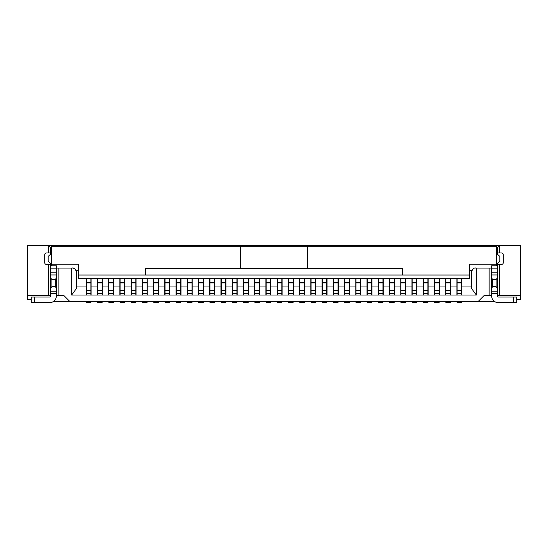 <?xml version="1.0" encoding="UTF-8"?>
<svg xmlns="http://www.w3.org/2000/svg" width="548" height="548" viewBox="0 0 548 548"><rect width="100%" height="100%" fill="white"/><g stroke="black" fill="none" stroke-linecap="round" stroke-linejoin="round"><path stroke-width="0.82" d="M86.269 246.251L86.269 245.353L27.4 245.353L27.4 295.461L50.546 295.461L50.546 263.348M31.311 299.276L27.4 299.276L27.4 295.461M494.632 301.523L53.368 301.523M58.855 295.461L58.855 268.047L56.608 268.047L56.608 295.461L63.801 295.461L69.87 301.523M58.855 268.047L71.665 268.047L71.665 295.009L76.61 288.289L76.61 272.541C75.651 269.082 74.151 267.582 72.117 268.047L71.665 268.047M476.335 295.009L476.335 268.047L475.883 268.047C473.849 267.582 472.349 269.082 471.39 272.541L471.39 288.289L476.335 295.009L71.665 295.009M476.335 268.047L489.145 268.047L489.145 295.461L484.199 295.461L478.13 301.523M73.316 268.212L74.432 268.691M75.521 269.609L75.912 270.137M76.323 270.959L76.501 271.575M76.61 286.022L86.159 286.022L86.159 278.384M86.159 295.009L86.159 286.022M86.269 245.353L520.6 245.353L520.6 299.276L516.689 299.276M497.454 254.32L497.454 247.6L499.701 245.353L499.701 252.991L501.502 252.991A1.795 1.795 0 0 1 503.297 254.786L503.297 262.656A1.795 1.795 0 0 1 501.502 264.451L497.454 264.451L497.454 295.461L520.6 295.461M497.454 263.348L497.454 264.451M497.454 252.991L499.701 252.991M499.701 295.461L499.701 264.451M489.145 268.047L491.392 268.047L491.392 295.461L489.145 295.461M461.841 278.384L461.841 286.022L471.39 286.022M471.492 271.596L471.67 270.979M472.15 270.041L472.636 269.438M461.841 286.022L461.841 295.009M471.39 245.353L471.39 246.251M471.39 270.294L471.39 275.233M491.618 265.787L497.235 265.787L491.618 265.787L491.618 295.906A6.74 6.74 0 0 0 498.358 302.647L516.689 302.647L516.689 297.03L498.358 297.03A1.123 1.123 0 0 1 497.235 295.906L497.235 293.447L491.618 293.447M471.992 270.294L469.705 270.294M307.702 246.251L307.702 268.719L240.298 268.719L240.298 246.251L496.447 246.251L496.447 265.787M307.702 268.719L402.636 268.719L402.636 275.014L78.296 275.014L78.296 278.384L469.705 278.384L469.705 264.225L496.447 264.225L499.817 261.307L499.817 256.361L496.447 253.443M240.298 246.251L51.553 246.251L51.553 265.787M402.636 275.014L469.705 275.014M78.296 275.014L78.296 264.225L51.553 264.225L48.183 261.307L48.183 256.361L51.553 253.443M76.008 270.294L78.296 270.294M34.346 297.03L34.346 302.647L49.642 302.647A6.74 6.74 0 0 0 56.382 295.906L56.382 293.447L50.765 293.447L50.765 295.906A1.123 1.123 0 0 1 49.642 297.03L31.311 297.03L31.311 302.647L31.311 297.03M50.765 265.787L56.382 265.787L50.765 265.787L50.765 272.753L56.382 272.753L56.382 293.447M56.382 272.753L56.382 268.821L50.765 268.821M56.382 265.787L56.382 268.821M76.61 245.353L76.61 246.251M76.61 270.294L76.61 275.233M50.765 272.753L50.765 277.994L51.889 279.617L55.259 279.617L56.382 277.994M56.382 288.207L55.259 286.583L51.889 286.583L50.765 288.207L50.765 277.994M50.765 288.207L50.765 293.447M55.259 286.583L55.259 279.617M34.346 302.647L31.311 302.647M50.546 254.32L50.546 247.6L48.299 245.353L48.299 252.991L50.546 252.991M50.546 264.451L46.498 264.451A1.795 1.795 0 0 1 44.703 262.656L44.703 254.786A1.795 1.795 0 0 1 46.498 252.991L48.299 252.991M48.299 264.451L48.299 295.461M51.889 279.617L51.889 286.583M240.298 268.719L145.364 268.719L145.364 275.014M497.235 265.787L497.235 293.447M497.235 288.207L496.111 286.583L492.741 286.583L491.618 288.207M492.741 286.583L492.741 279.617L491.618 277.994M492.741 279.617L496.111 279.617L497.235 277.994M496.111 279.617L496.111 286.583M457.121 301.523L457.121 302.647L461.622 302.647L461.622 301.523M461.622 295.009L461.622 278.384M457.121 295.009L457.121 278.384M461.731 246.251L461.731 245.353M456.902 295.009L456.902 278.384M457.121 290.324L461.622 290.324M457.121 282.891L461.622 282.891M450.607 278.384L450.607 295.009M450.607 286.022L456.902 286.022M445.887 301.523L445.887 302.647L450.381 302.647L450.381 301.523M450.381 295.009L450.381 278.384M445.887 295.009L445.887 278.384M445.887 282.891L450.381 282.891M445.887 290.324L450.381 290.324M445.668 295.009L445.668 278.384M439.373 278.384L439.373 295.009M439.373 286.022L445.668 286.022M434.653 301.523L434.653 302.647L439.147 302.647L439.147 301.523M439.147 295.009L439.147 278.384M434.653 295.009L434.653 278.384M434.653 282.891L439.147 282.891M434.653 290.324L439.147 290.324M434.434 295.009L434.434 278.384M428.139 278.384L428.139 295.009M428.139 286.022L434.434 286.022M423.419 301.523L423.419 302.647L427.913 302.647L427.913 301.523M427.913 295.009L427.913 278.384M423.419 295.009L423.419 278.384M423.419 282.891L427.913 282.891M423.419 290.324L427.913 290.324M423.193 295.009L423.193 278.384M416.905 278.384L416.905 295.009M416.905 286.022L423.193 286.022M412.185 301.523L412.185 302.647L416.679 302.647L416.679 301.523M416.679 295.009L416.679 278.384M412.185 295.009L412.185 278.384M412.185 282.891L416.679 282.891M412.185 290.324L416.679 290.324M411.959 295.009L411.959 278.384M405.671 278.384L405.671 295.009M405.671 286.022L411.959 286.022M400.951 301.523L400.951 302.647L405.445 302.647L405.445 301.523M405.445 295.009L405.445 278.384M400.951 295.009L400.951 278.384M400.951 282.891L405.445 282.891M400.951 290.324L405.445 290.324M400.725 295.009L400.725 278.384M394.437 278.384L394.437 295.009M394.437 286.022L400.725 286.022M389.717 301.523L389.717 302.647L394.211 302.647L394.211 301.523M394.211 295.009L394.211 278.384M389.717 295.009L389.717 278.384M389.717 282.891L394.211 282.891M389.717 290.324L394.211 290.324M389.491 295.009L389.491 278.384M383.203 278.384L383.203 295.009M383.203 286.022L389.491 286.022M378.483 301.523L378.483 302.647L382.977 302.647L382.977 301.523M382.977 295.009L382.977 278.384M378.483 295.009L378.483 278.384M378.483 282.891L382.977 282.891M378.483 290.324L382.977 290.324M378.257 295.009L378.257 278.384M371.969 278.384L371.969 295.009M371.969 286.022L378.257 286.022M367.249 301.523L367.249 302.647L371.743 302.647L371.743 301.523M371.743 295.009L371.743 278.384M367.249 295.009L367.249 278.384M367.249 282.891L371.743 282.891M367.249 290.324L371.743 290.324M367.023 295.009L367.023 278.384M360.735 278.384L360.735 295.009M360.735 286.022L367.023 286.022M356.015 301.523L356.015 302.647L360.509 302.647L360.509 301.523M360.509 295.009L360.509 278.384M356.015 295.009L356.015 278.384M356.015 282.891L360.509 282.891M356.015 290.324L360.509 290.324M355.789 295.009L355.789 278.384M349.494 278.384L349.494 295.009M349.494 286.022L355.789 286.022M344.781 301.523L344.781 302.647L349.275 302.647L349.275 301.523M349.275 295.009L349.275 278.384M344.781 295.009L344.781 278.384M344.781 282.891L349.275 282.891M344.781 290.324L349.275 290.324M344.555 295.009L344.555 278.384M338.26 278.384L338.26 295.009M338.26 286.022L344.555 286.022M333.54 301.523L333.54 302.647L338.041 302.647L338.041 301.523M338.041 295.009L338.041 278.384M333.54 295.009L333.54 278.384M333.54 282.891L338.041 282.891M333.54 290.324L338.041 290.324M333.321 295.009L333.321 278.384M327.026 278.384L327.026 295.009M327.026 286.022L333.321 286.022M322.306 301.523L322.306 302.647L326.8 302.647L326.8 301.523M326.8 295.009L326.8 278.384M322.306 295.009L322.306 278.384M322.306 282.891L326.8 282.891M322.306 290.324L326.8 290.324M322.087 295.009L322.087 278.384M315.792 278.384L315.792 295.009M315.792 286.022L322.087 286.022M311.072 301.523L311.072 302.647L315.566 302.647L315.566 301.523M315.566 295.009L315.566 278.384M311.072 295.009L311.072 278.384M311.072 282.891L315.566 282.891M311.072 290.324L315.566 290.324M310.846 295.009L310.846 278.384M304.558 278.384L304.558 295.009M304.558 286.022L310.846 286.022M299.838 301.523L299.838 302.647L304.332 302.647L304.332 301.523M304.332 295.009L304.332 278.384M299.838 295.009L299.838 278.384M299.838 282.891L304.332 282.891M299.838 290.324L304.332 290.324M299.612 295.009L299.612 278.384M293.324 278.384L293.324 295.009M293.324 286.022L299.612 286.022M288.604 301.523L288.604 302.647L293.098 302.647L293.098 301.523M293.098 295.009L293.098 278.384M288.604 295.009L288.604 278.384M288.604 282.891L293.098 282.891M288.604 290.324L293.098 290.324M288.378 295.009L288.378 278.384M282.09 278.384L282.09 295.009M282.09 286.022L288.378 286.022M277.37 301.523L277.37 302.647L281.864 302.647L281.864 301.523M281.864 295.009L281.864 278.384M277.37 295.009L277.37 278.384M277.37 282.891L281.864 282.891M277.37 290.324L281.864 290.324M277.144 295.009L277.144 278.384M270.856 278.384L270.856 295.009M270.856 286.022L277.144 286.022M266.136 301.523L266.136 302.647L270.63 302.647L270.63 301.523M270.63 295.009L270.63 278.384M266.136 295.009L266.136 278.384M266.136 282.891L270.63 282.891M266.136 290.324L270.63 290.324M265.91 295.009L265.91 278.384M259.622 278.384L259.622 295.009M259.622 286.022L265.91 286.022M254.902 301.523L254.902 302.647L259.396 302.647L259.396 301.523M259.396 295.009L259.396 278.384M254.902 295.009L254.902 278.384M254.902 282.891L259.396 282.891M254.902 290.324L259.396 290.324M254.676 295.009L254.676 278.384M248.388 278.384L248.388 295.009M248.388 286.022L254.676 286.022M243.668 301.523L243.668 302.647L248.162 302.647L248.162 301.523M248.162 295.009L248.162 278.384M243.668 295.009L243.668 278.384M243.668 282.891L248.162 282.891M243.668 290.324L248.162 290.324M243.442 295.009L243.442 278.384M237.154 278.384L237.154 295.009M237.154 286.022L243.442 286.022M232.434 301.523L232.434 302.647L236.928 302.647L236.928 301.523M236.928 295.009L236.928 278.384M232.434 295.009L232.434 278.384M232.434 282.891L236.928 282.891M232.434 290.324L236.928 290.324M232.208 295.009L232.208 278.384M225.913 278.384L225.913 295.009M225.913 286.022L232.208 286.022M221.2 301.523L221.2 302.647L225.694 302.647L225.694 301.523M225.694 295.009L225.694 278.384M221.2 295.009L221.2 278.384M221.2 282.891L225.694 282.891M221.2 290.324L225.694 290.324M220.974 295.009L220.974 278.384M214.679 278.384L214.679 295.009M214.679 286.022L220.974 286.022M209.959 301.523L209.959 302.647L214.46 302.647L214.46 301.523M214.46 295.009L214.46 278.384M209.959 295.009L209.959 278.384M209.959 282.891L214.46 282.891M209.959 290.324L214.46 290.324M209.74 295.009L209.74 278.384M203.445 278.384L203.445 295.009M203.445 286.022L209.74 286.022M198.725 301.523L198.725 302.647L203.219 302.647L203.219 301.523M203.219 295.009L203.219 278.384M198.725 295.009L198.725 278.384M198.725 282.891L203.219 282.891M198.725 290.324L203.219 290.324M198.506 295.009L198.506 278.384M192.211 278.384L192.211 295.009M192.211 286.022L198.506 286.022M187.491 301.523L187.491 302.647L191.985 302.647L191.985 301.523M191.985 295.009L191.985 278.384M187.491 295.009L187.491 278.384M187.491 282.891L191.985 282.891M187.491 290.324L191.985 290.324M187.265 295.009L187.265 278.384M180.977 278.384L180.977 295.009M180.977 286.022L187.265 286.022M176.257 301.523L176.257 302.647L180.751 302.647L180.751 301.523M180.751 295.009L180.751 278.384M176.257 295.009L176.257 278.384M176.257 282.891L180.751 282.891M176.257 290.324L180.751 290.324M176.031 295.009L176.031 278.384M169.743 278.384L169.743 295.009M169.743 286.022L176.031 286.022M165.023 301.523L165.023 302.647L169.517 302.647L169.517 301.523M169.517 295.009L169.517 278.384M165.023 295.009L165.023 278.384M165.023 282.891L169.517 282.891M165.023 290.324L169.517 290.324M164.797 295.009L164.797 278.384M158.509 278.384L158.509 295.009M158.509 286.022L164.797 286.022M153.789 301.523L153.789 302.647L158.283 302.647L158.283 301.523M158.283 295.009L158.283 278.384M153.789 295.009L153.789 278.384M153.789 282.891L158.283 282.891M153.789 290.324L158.283 290.324M153.563 295.009L153.563 278.384M147.275 278.384L147.275 295.009M147.275 286.022L153.563 286.022M142.555 301.523L142.555 302.647L147.049 302.647L147.049 301.523M147.049 295.009L147.049 278.384M142.555 295.009L142.555 278.384M142.555 282.891L147.049 282.891M142.555 290.324L147.049 290.324M142.329 295.009L142.329 278.384M136.041 278.384L136.041 295.009M136.041 286.022L142.329 286.022M131.321 301.523L131.321 302.647L135.815 302.647L135.815 301.523M135.815 295.009L135.815 278.384M131.321 295.009L131.321 278.384M131.321 282.891L135.815 282.891M131.321 290.324L135.815 290.324M131.095 295.009L131.095 278.384M124.807 278.384L124.807 295.009M124.807 286.022L131.095 286.022M120.087 301.523L120.087 302.647L124.581 302.647L124.581 301.523M124.581 295.009L124.581 278.384M120.087 295.009L120.087 278.384M120.087 282.891L124.581 282.891M120.087 290.324L124.581 290.324M119.861 295.009L119.861 278.384M113.566 278.384L113.566 295.009M113.566 286.022L119.861 286.022M108.853 301.523L108.853 302.647L113.347 302.647L113.347 301.523M113.347 295.009L113.347 278.384M108.853 295.009L108.853 278.384M108.853 282.891L113.347 282.891M108.853 290.324L113.347 290.324M108.627 295.009L108.627 278.384M102.332 278.384L102.332 295.009M102.332 286.022L108.627 286.022M97.619 301.523L97.619 302.647L102.113 302.647L102.113 301.523M102.113 295.009L102.113 278.384M97.619 295.009L97.619 278.384M97.619 282.891L102.113 282.891M97.619 290.324L102.113 290.324M97.393 295.009L97.393 278.384M97.393 286.022L91.098 286.022L91.098 295.009M91.098 286.022L91.098 278.384M86.379 301.523L86.379 302.647L90.879 302.647L90.879 301.523M90.879 295.009L90.879 278.384M86.379 295.009L86.379 278.384M86.379 282.891L90.879 282.891M86.379 290.324L90.879 290.324M56.382 274.966L50.765 274.966M50.765 291.235L56.382 291.235M513.654 302.647L513.654 297.03M491.618 291.235L497.235 291.235M497.235 274.966L491.618 274.966M491.618 272.753L497.235 272.753M497.235 268.821L491.618 268.821M457.121 293.844L461.622 293.844M457.121 293.564L461.622 293.564M461.622 282.83L457.121 282.83M450.381 282.83L445.887 282.83M445.887 293.564L450.381 293.564M445.887 293.844L450.381 293.844M439.147 282.83L434.653 282.83M434.653 293.564L439.147 293.564M434.653 293.844L439.147 293.844M427.913 282.83L423.419 282.83M423.419 293.564L427.913 293.564M423.419 293.844L427.913 293.844M416.679 282.83L412.185 282.83M412.185 293.564L416.679 293.564M412.185 293.844L416.679 293.844M405.445 282.83L400.951 282.83M400.951 293.564L405.445 293.564M400.951 293.844L405.445 293.844M394.211 282.83L389.717 282.83M389.717 293.564L394.211 293.564M389.717 293.844L394.211 293.844M382.977 282.83L378.483 282.83M378.483 293.564L382.977 293.564M378.483 293.844L382.977 293.844M371.743 282.83L367.249 282.83M367.249 293.564L371.743 293.564M367.249 293.844L371.743 293.844M360.509 282.83L356.015 282.83M356.015 293.564L360.509 293.564M356.015 293.844L360.509 293.844M349.275 282.83L344.781 282.83M344.781 293.564L349.275 293.564M344.781 293.844L349.275 293.844M338.041 282.83L333.54 282.83M333.54 293.564L338.041 293.564M333.54 293.844L338.041 293.844M326.8 282.83L322.306 282.83M322.306 293.564L326.8 293.564M322.306 293.844L326.8 293.844M315.566 282.83L311.072 282.83M311.072 293.564L315.566 293.564M311.072 293.844L315.566 293.844M304.332 282.83L299.838 282.83M299.838 293.564L304.332 293.564M299.838 293.844L304.332 293.844M293.098 282.83L288.604 282.83M288.604 293.564L293.098 293.564M288.604 293.844L293.098 293.844M281.864 282.83L277.37 282.83M277.37 293.564L281.864 293.564M277.37 293.844L281.864 293.844M270.63 282.83L266.136 282.83M266.136 293.564L270.63 293.564M266.136 293.844L270.63 293.844M259.396 282.83L254.902 282.83M254.902 293.564L259.396 293.564M254.902 293.844L259.396 293.844M248.162 282.83L243.668 282.83M243.668 293.564L248.162 293.564M243.668 293.844L248.162 293.844M236.928 282.83L232.434 282.83M232.434 293.564L236.928 293.564M232.434 293.844L236.928 293.844M225.694 282.83L221.2 282.83M221.2 293.564L225.694 293.564M221.2 293.844L225.694 293.844M214.46 282.83L209.959 282.83M209.959 293.564L214.46 293.564M209.959 293.844L214.46 293.844M203.219 282.83L198.725 282.83M198.725 293.564L203.219 293.564M198.725 293.844L203.219 293.844M191.985 282.83L187.491 282.83M187.491 293.564L191.985 293.564M187.491 293.844L191.985 293.844M180.751 282.83L176.257 282.83M176.257 293.564L180.751 293.564M176.257 293.844L180.751 293.844M169.517 282.83L165.023 282.83M165.023 293.564L169.517 293.564M165.023 293.844L169.517 293.844M158.283 282.83L153.789 282.83M153.789 293.564L158.283 293.564M153.789 293.844L158.283 293.844M147.049 282.83L142.555 282.83M142.555 293.564L147.049 293.564M142.555 293.844L147.049 293.844M135.815 282.83L131.321 282.83M131.321 293.564L135.815 293.564M131.321 293.844L135.815 293.844M124.581 282.83L120.087 282.83M120.087 293.564L124.581 293.564M120.087 293.844L124.581 293.844M113.347 282.83L108.853 282.83M108.853 293.564L113.347 293.564M108.853 293.844L113.347 293.844M102.113 282.83L97.619 282.83M97.619 293.564L102.113 293.564M97.619 293.844L102.113 293.844M90.879 282.83L86.379 282.83M86.379 293.564L90.879 293.564M86.379 293.844L90.879 293.844M461.622 293.612L457.121 293.612M461.622 282.316L457.121 282.316M450.381 282.316L445.887 282.316M450.381 293.612L445.887 293.612M439.147 282.316L434.653 282.316M439.147 293.612L434.653 293.612M427.913 282.316L423.419 282.316M427.913 293.612L423.419 293.612M416.679 282.316L412.185 282.316M416.679 293.612L412.185 293.612M405.445 282.316L400.951 282.316M405.445 293.612L400.951 293.612M394.211 282.316L389.717 282.316M394.211 293.612L389.717 293.612M382.977 282.316L378.483 282.316M382.977 293.612L378.483 293.612M371.743 282.316L367.249 282.316M371.743 293.612L367.249 293.612M360.509 282.316L356.015 282.316M360.509 293.612L356.015 293.612M349.275 282.316L344.781 282.316M349.275 293.612L344.781 293.612M338.041 282.316L333.54 282.316M338.041 293.612L333.54 293.612M326.8 282.316L322.306 282.316M326.8 293.612L322.306 293.612M315.566 282.316L311.072 282.316M315.566 293.612L311.072 293.612M304.332 282.316L299.838 282.316M304.332 293.612L299.838 293.612M293.098 282.316L288.604 282.316M293.098 293.612L288.604 293.612M281.864 282.316L277.37 282.316M281.864 293.612L277.37 293.612M270.63 282.316L266.136 282.316M270.63 293.612L266.136 293.612M259.396 282.316L254.902 282.316M259.396 293.612L254.902 293.612M248.162 282.316L243.668 282.316M248.162 293.612L243.668 293.612M236.928 282.316L232.434 282.316M236.928 293.612L232.434 293.612M225.694 282.316L221.2 282.316M225.694 293.612L221.2 293.612M214.46 282.316L209.959 282.316M214.46 293.612L209.959 293.612M203.219 282.316L198.725 282.316M203.219 293.612L198.725 293.612M191.985 282.316L187.491 282.316M191.985 293.612L187.491 293.612M180.751 282.316L176.257 282.316M180.751 293.612L176.257 293.612M169.517 282.316L165.023 282.316M169.517 293.612L165.023 293.612M158.283 282.316L153.789 282.316M158.283 293.612L153.789 293.612M147.049 282.316L142.555 282.316M147.049 293.612L142.555 293.612M135.815 282.316L131.321 282.316M135.815 293.612L131.321 293.612M124.581 282.316L120.087 282.316M124.581 293.612L120.087 293.612M113.347 282.316L108.853 282.316M113.347 293.612L108.853 293.612M102.113 282.316L97.619 282.316M102.113 293.612L97.619 293.612M90.879 282.316L86.379 282.316M90.879 293.612L86.379 293.612"/></g></svg>
